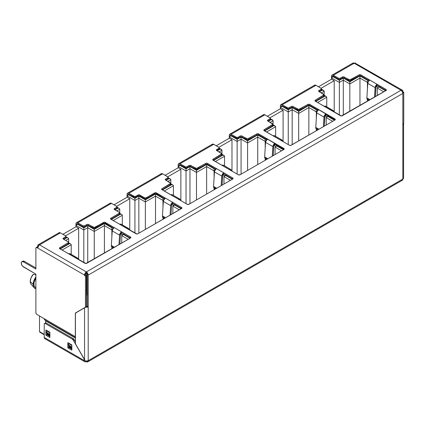 <?xml version="1.0" encoding="UTF-8"?>
<svg xmlns="http://www.w3.org/2000/svg" width="425" height="425" viewBox="0 0 425 425"><rect width="100%" height="100%" fill="white"/><g stroke="black" fill="none" stroke-linecap="round" stroke-linejoin="round"><path stroke-width="0.64" d="M31.121 284.304L30.441 283.034L30.228 281.478L31.057 277.775L33.267 274.306L35.886 274.938L33.267 274.306A7.273 4.197 120 0 0 30.228 281.478L33.177 284.421A8.797 5.079 -60 0 1 35.886 276.93L34.308 279.639L33.177 284.421L30.228 281.478A7.273 4.197 120 0 0 31.115 284.293L34.244 287.831A8.797 5.079 -60 0 1 33.177 284.421L33.469 286.423L34.308 287.9L35.886 288.788A8.797 5.079 -60 0 1 34.244 287.831M39.504 331.59L39.504 315.972L39.504 331.59L39.647 331.994L39.504 331.59L44.227 334.316L39.504 331.59M62.921 234.297L76.017 226.738L76.017 225.468L76.017 226.738L78.652 228.257L65.556 235.817L78.652 228.257L78.652 259.643L78.652 228.257L76.017 226.738L62.921 234.297M114.033 204.792L127.128 197.227L127.128 195.962L127.128 197.227L129.763 198.751L116.662 206.311L129.763 198.751L129.763 230.137L129.763 198.751L127.128 197.227L114.033 204.792M165.139 175.281L178.24 167.721L178.24 166.451L178.24 167.721L180.869 169.24L167.774 176.805L180.869 169.24L180.869 200.627L180.869 169.24L178.24 167.721L165.139 175.281M216.251 145.775L229.346 138.21L229.346 136.946L229.346 138.21L231.981 139.735L218.886 147.294L231.981 139.735L231.981 171.121L231.981 139.735L229.346 138.21L216.251 145.775M267.362 116.264L280.457 108.704L280.457 107.435L280.457 108.704L283.092 110.224L269.992 117.789L283.092 110.224L283.092 141.615L283.092 110.224L280.457 108.704L267.362 116.264M318.468 86.758L331.569 79.199L331.569 77.929L331.569 79.199L334.199 80.718L321.103 88.278L334.199 80.718L334.199 112.104L334.199 80.718L331.569 79.199L318.468 86.758M35.886 277.987A7.762 4.478 120 0 0 35.514 287.55L35.886 287.762M35.912 277.945L34.143 282.025L33.91 284.001L34.143 285.701L34.834 286.987L35.912 287.741M324.025 95.646L324.928 96.167L315.764 101.458L324.928 96.167L326.219 96.475L326.756 97.224L317.592 102.515L326.756 97.224L326.756 106.845L326.756 97.224L326.219 96.475L324.025 95.646M385.603 90.748L379.127 87.013L379.567 86.758L377.836 87.322L377.299 88.065L377.299 95.545L377.299 88.065L383.775 91.805L377.299 88.065L377.836 87.322L379.127 87.013L385.603 90.748M367.859 80.001L367.423 80.251L359.959 75.942L349.807 81.807L343.294 78.046L339.357 80.314L333.397 76.872L333.837 76.617L331.707 77.525L331.569 77.929L339.357 82.429L331.569 77.929L332.1 77.18L333.397 76.872L339.357 80.314L339.357 115.085L339.357 82.429L343.294 80.155L339.357 82.429L339.357 80.314L343.294 78.046L343.294 115.18L343.294 80.155L349.807 83.916L343.294 80.155L343.294 78.046L349.807 81.807L349.807 111.419L349.807 83.916L359.959 78.057L359.959 105.559L359.959 78.057L349.807 83.916L349.807 81.807L359.959 75.942L359.959 78.057L367.423 82.365L359.959 78.057L359.959 75.942L367.423 80.251L367.423 89.266L367.423 82.365L368.188 81.919L367.423 82.365L367.423 80.251L367.859 80.001M65.896 237.155L66.799 237.676L63.856 239.376L66.799 237.676L67.501 237.756L65.896 237.155M68.478 243.185L69.376 243.706L60.212 248.997L69.376 243.706L70.077 243.791L68.478 243.185M130.055 238.292L123.579 234.552L124.02 234.297L122.878 234.632L123.579 234.552L130.055 238.292M112.312 227.54L111.871 227.789L104.407 223.481L94.254 229.346L87.741 225.585L83.81 227.853L77.849 224.411L78.285 224.161L77.148 224.49L77.849 224.411L83.81 227.853L83.81 228.342L83.81 227.853L87.741 225.585L87.741 226.068L87.741 225.585L94.254 229.346L94.254 229.829L94.254 229.346L104.407 223.481L104.407 223.97L104.407 223.481L111.871 227.789L111.871 228.278L112.312 227.54M117.008 207.65L117.911 208.17L114.963 209.87L117.911 208.17L118.607 208.25L117.008 207.65M119.584 213.679L120.488 214.2L111.323 219.491L120.488 214.2L121.189 214.28L119.584 213.679M181.167 208.781L174.691 205.041L175.127 204.792L173.99 205.121L174.691 205.041L181.167 208.781M163.423 198.029L162.982 198.284L155.518 193.975L145.366 199.835L138.853 196.079L134.922 198.347L128.956 194.905L129.397 194.65L128.26 194.985L128.956 194.905L134.922 198.347L134.922 198.831L134.922 198.347L138.853 196.079L138.853 196.562L138.853 196.079L145.366 199.835L145.366 200.318L145.366 199.835L155.518 193.975L155.518 194.459L155.518 193.975L162.982 198.284L162.982 198.767L163.423 198.029M168.114 178.139L169.017 178.659L166.074 180.359L169.017 178.659L169.718 178.744L168.114 178.139M170.696 184.174L171.599 184.694L162.435 189.98L171.599 184.694L172.295 184.774L170.696 184.174M232.273 179.276L225.797 175.536L226.238 175.281L225.101 175.615L225.797 175.536L232.273 179.276M214.529 168.523L214.094 168.778L206.63 164.47L196.477 170.329L189.964 166.568L186.033 168.842L180.067 165.394L180.508 165.144L179.366 165.479L180.067 165.394L186.033 168.842L186.033 169.325L186.033 168.842L189.964 166.568L189.964 167.052L189.964 166.568L196.477 170.329L196.477 170.813L196.477 170.329L206.63 164.47L206.63 164.953L206.63 164.47L214.094 168.778L214.094 169.262L214.529 168.523M219.226 148.633L220.129 149.154L217.18 150.854L220.129 149.154L221.42 149.462L221.956 150.211L219.013 151.911L221.956 150.211L221.956 154.312L221.818 149.807L219.226 148.633M221.808 154.663L222.705 155.183L213.541 160.475L222.705 155.183L224.002 155.492L224.538 156.241L215.374 161.532L224.538 156.241L224.538 165.862L224.538 156.241L224.002 155.492L221.808 154.663M283.385 149.765L276.909 146.025L277.35 145.775L275.612 146.338L275.081 147.082L275.081 154.562L275.081 147.082L281.557 150.822L275.081 147.082L275.612 146.338L276.909 146.025L283.385 149.765M265.641 139.012L265.2 139.267L257.736 134.959L247.584 140.818L241.071 137.062L237.139 139.331L231.179 135.888L231.614 135.633L229.489 136.542L229.346 136.946L237.139 141.445L229.346 136.946L229.883 136.197L231.179 135.888L237.139 139.331L237.139 174.101L237.139 141.445L241.071 139.172L237.139 141.445L237.139 139.331L241.071 137.062L241.071 174.192L241.071 139.172L247.584 142.933L241.071 139.172L241.071 137.062L247.584 140.818L247.584 170.436L247.584 142.933L257.736 137.073L257.736 164.571L257.736 137.073L247.584 142.933L247.584 140.818L257.736 134.959L257.736 137.073L265.2 141.382L257.736 137.073L257.736 134.959L265.2 139.267L265.2 148.277L265.2 141.382L265.97 140.935L265.2 141.382L265.2 139.267L265.641 139.012M270.337 119.127L271.24 119.643L268.292 121.348L271.24 119.643L272.531 119.956L273.068 120.7L270.119 122.4L273.068 120.7L273.068 124.807L272.93 120.296L270.337 119.127M272.914 125.157L273.817 125.678L264.653 130.969L273.817 125.678L275.113 125.986L275.644 126.73L266.48 132.021L275.644 126.73L275.644 136.351L275.644 126.73L275.113 125.986L272.914 125.157M334.496 120.259L328.02 116.519L328.456 116.264L326.724 116.827L326.188 117.576L326.188 125.051L326.188 117.576L332.663 121.316L326.188 117.576L326.724 116.827L328.02 116.519L334.496 120.259M316.752 109.507L316.312 109.762L308.848 105.453L298.695 111.313L292.182 107.552L288.251 109.825L282.285 106.383L282.726 106.128L280.596 107.031L280.457 107.435L288.251 111.934L280.457 107.435L280.994 106.691L282.285 106.383L288.251 109.825L288.251 144.59L288.251 111.934L292.182 109.666L288.251 111.934L288.251 109.825L292.182 107.552L292.182 144.686L292.182 109.666L298.695 113.427L292.182 109.666L292.182 107.552L298.695 111.313L298.695 140.925L298.695 113.427L308.848 107.562L308.848 135.065L308.848 107.562L298.695 113.427L298.695 111.313L308.848 105.453L308.848 107.562L316.312 111.871L308.848 107.562L308.848 105.453L316.312 109.762L316.312 118.772L316.312 111.871L317.077 111.43L316.312 111.871L316.312 109.762L316.752 109.507M321.443 89.617L322.347 90.137L319.403 91.837L322.347 90.137L323.643 90.445L324.179 91.194L321.231 92.894L324.179 91.194L324.179 95.296L324.036 90.791L321.443 89.617M85.935 273.355L86.737 273.817L86.737 293.675L86.371 293.462L86.737 293.675L86.371 293.882L86.737 293.675L87.651 294.201L86.737 293.675L86.737 273.817A1.291 0.749 -60 0 1 86.812 273.355L86.737 273.817L87.173 273.982A1.291 0.749 180 0 1 86.737 273.817L85.935 273.355M76.24 312.885L76.473 312.364L75.56 312.89L86.371 306.648L75.56 312.89A1.137 0.659 60 0 0 75.321 313.411L75.321 336.648L36.98 314.511A1.551 0.898 60 0 1 35.886 312.609L35.886 274.114L23.444 266.932A3.103 1.79 60 0 1 21.25 263.128A3.103 1.79 60 0 1 21.893 261.71L21.415 262.257L21.415 264.196L22.605 266.252L35.886 274.114L35.886 312.609L36.205 313.692L36.98 314.511L75.321 336.648L75.384 313.092L85.457 307.296L85.143 307.477L85.457 307.296L85.457 276.038L84.543 275.506L84.543 275.087L37.713 248.046L38.845 245.443L39.541 244.88L86.371 271.915L401.009 90.265L354.179 63.229L333.322 75.267L338.863 78.386L339.857 78.386L342.38 77.01L343.788 76.851L349.807 79.932L359.045 74.906L360.453 74.747L386.043 89.441L386.325 90.254L341.408 115.956L315.323 101.203L323.648 96.401L323.924 95.588M367.423 101.246L367.423 99.843L367.423 101.246M378.016 87.215L376.306 86.227L378.016 87.215M111.871 248.79L111.871 247.382L111.871 248.79M111.871 236.805L111.871 229.904L104.407 225.595L104.407 253.098L104.407 225.595L94.254 231.455L87.741 227.699L83.81 229.968L76.017 225.468L76.16 225.064L77.148 224.49L76.017 225.468L83.81 229.968L83.81 262.623L83.81 228.342L83.81 229.968L87.741 227.699L87.741 262.719L87.741 226.068L87.741 227.699L94.254 231.455L94.254 258.958L94.254 229.829L94.254 231.455L104.407 225.595L104.407 223.97L104.407 225.595L111.871 229.904L111.871 236.805M112.641 229.463L111.871 229.904L111.871 228.278L111.871 229.904L112.641 229.463M122.469 234.754L120.753 233.766L122.469 234.754M121.752 243.084L121.752 235.609L121.752 243.084M128.228 239.344L121.752 235.609L121.89 235.206L122.878 234.632L121.752 235.609L128.228 239.344M71.209 254.384L71.209 244.763L62.045 250.054L71.209 244.763L71.209 254.384M68.627 242.84L68.627 238.733L65.684 240.433L68.627 238.733L68.627 242.84M162.982 219.279L162.982 217.876L162.982 219.279M162.982 207.294L162.982 200.398L155.518 196.09L155.518 223.587L155.518 196.09L145.366 201.949L138.853 198.188L134.922 200.462L127.128 195.962L127.266 195.558L128.26 194.985L127.128 195.962L134.922 200.462L134.922 233.113L134.922 198.831L134.922 200.462L138.853 198.188L138.853 233.208L138.853 196.562L138.853 198.188L145.366 201.949L145.366 229.452L145.366 200.318L145.366 201.949L155.518 196.09L155.518 194.459L155.518 196.09L162.982 200.398L162.982 207.294M163.747 199.952L162.982 200.398L162.982 198.767L162.982 200.398L163.747 199.952M173.581 205.248L171.865 204.255L173.581 205.248M172.858 213.578L172.858 206.098L172.858 213.578M179.334 209.838L172.858 206.098L173.002 205.695L173.99 205.121L172.858 206.098L179.334 209.838M122.315 224.878L122.315 215.257L113.151 220.548L122.315 215.257L122.315 224.878M119.738 213.329L119.738 209.227L116.795 210.928L119.738 209.227L119.738 213.329M214.094 189.773L214.094 188.365L214.094 189.773M214.094 177.788L214.094 170.887L206.63 166.579L206.63 194.082L206.63 166.579L196.477 172.438L189.964 168.683L186.033 170.951L178.24 166.451L178.378 166.048L179.366 165.479L178.24 166.451L186.033 170.951L186.033 203.607L186.033 169.325L186.033 170.951L189.964 168.683L189.964 203.702L189.964 167.052L189.964 168.683L196.477 172.438L196.477 199.941L196.477 170.813L196.477 172.438L206.63 166.579L206.63 164.953L206.63 166.579L214.094 170.887L214.094 177.788M214.859 170.446L214.094 170.887L214.094 169.262L214.094 170.887L214.859 170.446M224.687 175.738L222.976 174.749L224.687 175.738M223.97 184.067L223.97 176.593L223.97 184.067M230.446 180.327L223.97 176.593L224.108 176.189L225.101 175.615L223.97 176.593L230.446 180.327M173.427 195.367L173.427 185.746L164.262 191.038L173.427 185.746L173.427 195.367M170.85 183.823L170.85 179.717L167.902 181.417L170.85 179.717L170.85 183.823M265.2 160.262L265.2 158.86L265.2 160.262M275.798 146.232L274.082 145.244L275.798 146.232M316.312 130.757L316.312 129.349L316.312 130.757M326.91 116.721L325.194 115.733L326.91 116.721M215.188 169.198L215.188 169.772L215.188 169.198M215.188 170.255L215.188 169.772L215.188 170.255M226.196 174.983L225.611 175.206M225.069 175.955L225.208 175.552L225.069 175.955M276.314 146.046L276.176 146.45L276.314 146.046M277.307 145.472L276.723 145.695M266.3 140.261L266.3 139.692L266.3 140.261M266.3 139.118L266.3 139.692L266.3 139.118M172.89 185.002L170.696 183.733M173.427 185.746L173.288 185.343L173.427 185.746M170.313 178.973L168.114 177.703M170.85 179.717L170.707 179.313L170.85 179.717M164.082 198.709L164.082 198.135L164.082 198.709M164.082 199.761L164.082 199.277L164.082 199.761M175.084 204.489L174.505 204.712M173.958 205.466L174.096 205.062L173.958 205.466M327.425 116.535L327.287 116.944L327.425 116.535M328.413 115.967L326.724 116.827M317.406 110.755L317.406 110.181L317.406 110.755M317.406 109.613L317.406 110.181L317.406 109.613M121.784 214.508L119.584 213.244M122.315 215.257L122.177 214.853L122.315 215.257M119.202 208.478L117.008 207.209M119.738 209.227L119.6 208.824L119.738 209.227M112.97 228.214L112.97 228.788L112.97 228.214M112.97 229.272L112.97 228.788L112.97 229.272M122.288 234.86L123.978 234M122.846 234.972L122.984 234.568L122.846 234.972M378.537 87.029L378.399 87.433L378.537 87.029M379.525 86.456L378.941 86.684M368.517 81.244L368.517 80.676L368.517 81.244M368.517 80.102L368.517 80.676L368.517 80.102M70.672 244.019L68.478 242.749M71.209 244.763L71.071 244.359L71.209 244.763M68.09 237.984L65.896 236.72M68.627 238.733L68.489 238.329L68.627 238.733M86.865 295.226L86.371 294.939L86.865 295.226M40.04 332.334L44.227 334.751M23.444 261.864L24.358 261.332A3.103 1.79 -120 0 0 22.807 261.178L24.358 261.332L23.444 261.864L21.893 261.71A3.103 1.79 60 0 1 23.444 261.864L35.886 269.046L35.886 248.258L35.886 269.046L23.444 261.864M352.484 63.553L353.478 62.985L354.179 63.229L333.322 75.267A2.587 1.493 60 0 0 332.031 75.14A2.587 1.493 60 0 0 331.495 76.325L331.495 79.236L331.633 75.597L332.621 75.023L338.443 78.227L338.443 79.278L333.322 76.325L338.863 79.443L339.857 79.443L342.8 77.902L343.788 77.902L349.807 80.989L359.045 75.963L360.873 75.963L360.873 74.906L369.798 80.065A2.848 1.642 120 0 0 367.79 83.369L375.11 87.593A2.848 1.642 -60 0 1 377.118 84.288L377.118 85.345L376.024 87.146L375.424 96.629L376.024 87.146A1.551 0.898 -60 0 1 377.118 85.345L377.118 84.288L386.043 89.441L386.043 90.498L377.118 85.345L386.043 90.498L342.322 115.738A1.291 0.749 180 0 1 340.494 115.738L331.569 110.585A2.848 1.642 -60 0 1 332.987 110.442L325.672 106.218A2.848 1.642 120 0 0 324.248 106.362L315.042 100.964L315.323 100.151L324.025 94.817L318.681 91.343L318.681 90.769L321.066 89.314L321.348 88.501L315.945 85.303L282.216 104.773L287.757 107.897L288.745 107.897L291.688 106.356L292.676 106.356L298.695 109.443L307.934 104.417L309.342 104.252L335.314 119.478L334.932 120.004L326.007 114.851L334.932 120.004L290.796 145.408L289.382 145.244L263.936 130.47L264.212 129.657L272.914 124.323L267.575 120.849L267.856 120.036L270.236 118.58L270.236 118.007L264.833 114.808L231.104 134.284L236.645 137.403L237.633 137.403L240.577 135.862L241.57 135.862L247.584 138.948L256.822 133.923L258.235 133.763L284.203 148.984L283.826 149.515L274.895 144.357L283.826 149.515L240.104 174.755L238.276 174.755L212.824 159.981L213.106 159.168L221.808 153.834L216.463 150.36L216.463 149.786L218.848 148.33L219.13 147.518L213.727 144.314L179.993 163.79L185.534 166.908L186.527 166.908L189.051 165.532L190.458 165.373L196.477 168.454L205.716 163.434L207.124 163.269L232.714 177.963L233.091 178.495L232.714 179.021L223.789 173.867L232.714 179.021L188.992 204.26L187.165 204.26L161.712 189.486L161.994 188.673L170.696 183.34L165.352 179.865L165.633 179.053L168.018 177.597L168.018 177.023L162.616 173.825L128.887 193.301L134.008 196.254L134.008 197.312L128.887 194.358A1.291 0.749 60 0 0 128.238 194.289A1.291 0.749 60 0 0 127.968 194.884L128.887 194.358L127.968 195.038L128.238 194.289L128.887 194.358L134.922 197.529L138.359 195.936L139.347 195.936L145.366 199.022L155.518 193.779L164.597 198.709L156.432 193.997L156.432 192.939L181.602 207.474L181.884 208.287L137.886 233.771L136.967 233.989L110.882 219.236L119.207 214.434L119.489 213.616M160.926 174.154L161.914 173.581L162.616 173.825L128.887 193.301L127.59 193.173A2.587 1.493 60 0 1 128.887 193.301L134.008 196.254A1.291 0.749 180 0 0 135.835 196.254L135.835 197.312L135.835 196.254L137.939 195.043L137.939 196.1L135.835 197.312A1.291 0.749 0 0 1 134.008 197.312L134.008 196.254L135.416 196.419L138.853 194.825L144.452 197.747L145.86 197.907L155.518 192.722L165.362 198.093A2.848 1.642 120 0 0 163.354 201.402L170.669 205.626A2.848 1.642 -60 0 1 172.678 202.316L172.678 203.373L171.583 205.179L170.983 214.657L171.583 205.179A1.551 0.898 -60 0 1 172.678 203.373L181.602 208.526L172.678 203.373L172.678 202.316L181.602 207.474L181.602 208.526L181.602 207.474A1.291 0.749 180 0 1 181.985 208A1.291 0.749 180 0 1 181.602 208.526L137.886 233.771A1.291 0.749 180 0 1 136.053 233.771L127.128 228.618A2.848 1.642 -60 0 1 128.552 228.475A2.848 1.642 -60 0 1 129.136 229.606L128.499 228.448L127.128 228.618L110.606 218.997L110.882 218.179L119.489 213.132L119.207 212.319L114.527 209.615L116.631 208.404L116.907 207.586M119.584 212.845L119.584 213.903A1.291 0.749 0 0 1 119.207 214.434L119.207 213.377L119.207 214.434L110.882 219.236L110.882 218.179L110.882 219.236A1.291 0.749 180 0 1 110.505 218.71A1.291 0.749 180 0 1 110.882 218.179L119.207 213.377A1.291 0.749 180 0 0 119.584 212.845A1.291 0.749 180 0 0 119.207 212.319L114.245 209.376L114.245 208.803L116.631 207.347L116.907 206.534L111.504 203.331L77.775 222.806L82.896 225.765L82.896 226.822L77.775 223.863L83.316 226.982L84.724 226.822L87.247 225.447L88.241 225.447L94.254 228.528L103.493 223.502L104.906 223.343L113.486 228.214L105.326 223.502L105.326 222.45L130.496 236.98L130.873 237.506L130.496 238.037L85.861 263.495L59.776 248.747L68.096 243.939L68.377 243.127M109.815 203.66L110.808 203.086L111.504 203.331L77.775 222.806A2.587 1.493 60 0 0 76.479 222.679A2.587 1.493 60 0 0 75.948 223.863L75.948 226.78L76.086 223.136L77.074 222.562L83.316 225.925L84.724 225.765L87.247 224.389L88.241 224.389L94.254 227.471L104.407 222.227L114.251 227.603A2.848 1.642 120 0 0 112.243 230.908L111.329 245.416L114.516 247.26L111.329 245.416L112.243 230.908L119.563 235.131A2.848 1.642 -60 0 1 121.566 231.827L121.566 232.884L120.472 234.685L119.877 244.168L120.472 234.685A1.551 0.898 -60 0 1 121.566 232.884L121.566 231.827L130.496 236.98L130.496 238.037L130.496 236.98A1.291 0.749 180 0 1 130.873 237.506A1.291 0.749 180 0 1 130.496 238.037L121.566 232.884L130.496 238.037L86.774 263.277A1.291 0.749 180 0 1 84.947 263.277L76.017 258.124A2.848 1.642 -60 0 1 77.44 257.98A2.848 1.642 -60 0 1 78.025 259.112L77.387 257.954L76.017 258.124L59.495 248.503L59.776 247.69L68.377 242.643L68.096 241.83L63.415 239.126L65.519 237.91L65.801 237.097M360.873 75.963L369.033 80.676L360.873 75.963A1.291 0.749 0 0 0 359.045 75.963L350.721 80.771L350.721 79.714A1.291 0.749 180 0 1 348.888 79.714L348.888 80.771L344.207 78.067A1.291 0.749 0 0 0 342.38 78.067L340.276 79.278L340.276 78.227A1.291 0.749 180 0 1 338.443 78.227L338.443 79.278A1.291 0.749 0 0 0 340.276 79.278L340.276 78.227L342.38 77.01L342.38 78.067L342.38 77.01A1.291 0.749 180 0 1 344.207 77.01L344.207 78.067L344.207 77.01L348.888 79.714L348.888 80.771A1.291 0.749 0 0 0 350.721 80.771L350.721 79.714L359.045 74.906L359.045 75.963L359.045 74.906A1.291 0.749 180 0 1 360.873 74.906L360.873 75.963M324.025 94.817L324.025 95.875A1.291 0.749 0 0 1 323.648 96.401L323.648 95.343L323.648 96.401L315.323 101.203L315.323 100.151L315.323 101.203A1.291 0.749 180 0 1 314.946 100.677A1.291 0.749 180 0 1 315.323 100.151L323.648 95.343A1.291 0.749 180 0 0 324.025 94.817A1.291 0.749 180 0 0 323.648 94.286L318.962 91.582L321.066 90.371L321.348 89.558M321.443 88.788L321.443 89.84A1.291 0.749 0 0 1 321.066 90.371L321.066 89.314L321.066 90.371L318.962 91.582L318.962 90.53L318.962 91.582A1.291 0.749 180 0 1 318.585 91.056A1.291 0.749 180 0 1 318.962 90.53L321.066 89.314A1.291 0.749 180 0 0 321.443 88.788A1.291 0.749 180 0 0 321.066 88.257L315.945 85.303L282.216 104.773L280.92 104.646A2.587 1.493 60 0 1 282.216 104.773L287.337 107.732A1.291 0.749 180 0 0 289.165 107.732L289.165 108.789L289.165 107.732L291.268 106.516L291.268 107.573L289.165 108.789A1.291 0.749 0 0 1 287.337 108.789L287.337 107.732L287.337 108.789L282.216 105.83A1.291 0.749 60 0 0 281.568 105.767A1.291 0.749 60 0 0 281.297 106.362L282.216 105.83L281.297 106.516L281.568 105.767L282.216 105.83L288.251 109.007L291.688 107.413L292.676 107.413L298.695 110.495L308.848 105.251L317.927 110.187L309.761 105.474L309.761 104.417L318.692 109.57A2.848 1.642 120 0 0 316.683 112.875L323.999 117.103A2.848 1.642 -60 0 1 326.007 113.794L334.932 118.947L334.932 120.004L334.932 118.947A1.291 0.749 180 0 1 335.314 119.478A1.291 0.749 180 0 1 334.932 120.004L291.215 145.244A1.291 0.749 180 0 1 289.382 145.244L280.457 140.091A2.848 1.642 -60 0 1 281.881 139.952A2.848 1.642 -60 0 1 282.466 141.084L281.828 139.921L280.457 140.091L264.212 130.714L272.537 125.906L272.818 125.093M272.914 124.323L272.914 125.38A1.291 0.749 0 0 1 272.537 125.906L272.537 124.854L272.537 125.906L264.212 130.714L264.212 129.657L264.212 130.714A1.291 0.749 180 0 1 263.835 130.188A1.291 0.749 180 0 1 264.212 129.657L272.537 124.854A1.291 0.749 180 0 0 272.914 124.323A1.291 0.749 180 0 0 272.537 123.797L267.856 121.093L270.236 119.637L270.236 119.064M263.144 115.138L264.137 114.564L264.833 114.808L231.104 134.284L229.808 134.157A2.587 1.493 60 0 1 231.104 134.284L236.226 137.238A1.291 0.749 180 0 0 238.053 137.238L238.053 138.295L238.053 137.238L240.157 136.027L240.157 137.084L238.053 138.295A1.291 0.749 0 0 1 236.226 138.295L236.226 137.238L236.226 138.295L231.104 135.341A1.291 0.749 60 0 0 230.456 135.278A1.291 0.749 60 0 0 230.191 135.867L231.104 135.341L230.191 136.021L230.456 135.278L231.104 135.341L237.139 138.513L240.577 136.919L241.57 136.919L247.584 140.006L257.736 134.762L266.815 139.692L258.655 134.98L258.655 133.923L267.58 139.076A2.848 1.642 120 0 0 265.572 142.386L272.892 146.609A2.848 1.642 -60 0 1 274.895 143.305L283.826 148.458L283.826 149.515L283.826 148.458A1.291 0.749 180 0 1 284.203 148.984A1.291 0.749 180 0 1 283.826 149.515L240.104 174.755A1.291 0.749 180 0 1 238.276 174.755L229.346 169.602A2.848 1.642 -60 0 1 230.77 169.458A2.848 1.642 -60 0 1 231.354 170.59L230.717 169.432L229.346 169.602L213.106 160.22L221.425 155.417L221.707 154.604M221.808 153.834L221.808 154.886A1.291 0.749 0 0 1 221.425 155.417L221.425 154.36L221.425 155.417L213.106 160.22L213.106 159.168L213.106 160.22A1.291 0.749 180 0 1 212.723 159.694A1.291 0.749 180 0 1 213.106 159.168L221.425 154.36A1.291 0.749 180 0 0 221.808 153.834A1.291 0.749 180 0 0 221.425 153.303L216.745 150.599L219.226 148.856A1.291 0.749 0 0 1 218.848 149.387L216.745 150.599A1.291 0.749 180 0 1 216.367 150.073A1.291 0.749 180 0 1 216.745 149.542L216.745 150.599L216.745 149.542L218.848 148.33L218.848 149.387L218.848 148.33A1.291 0.749 180 0 0 219.226 147.799L219.226 148.856M212.038 144.643L212.431 144.187L213.727 144.314L179.993 163.79L178.702 163.662A2.587 1.493 60 0 1 179.993 163.79L185.114 166.749A1.291 0.749 180 0 0 186.947 166.749L186.947 167.806L186.947 166.749L189.051 165.532L189.051 166.589L186.947 167.806A1.291 0.749 0 0 1 185.114 167.806L185.114 166.749L185.114 167.806L179.993 164.847A1.291 0.749 60 0 0 179.345 164.783A1.291 0.749 60 0 0 179.079 165.373L179.993 164.847L179.079 165.527L179.345 164.783L179.993 164.847L186.033 168.024L189.47 166.43L190.458 166.43L196.477 169.511L206.63 164.268L215.703 169.203L207.543 164.486L207.543 163.434L216.468 168.587A2.848 1.642 120 0 0 214.466 171.891L221.781 176.115A2.848 1.642 -60 0 1 223.789 172.81L232.714 177.963L232.714 179.021L232.714 177.963A1.291 0.749 180 0 1 233.091 178.495A1.291 0.749 180 0 1 232.714 179.021L188.992 204.26A1.291 0.749 180 0 1 187.165 204.26L178.24 199.107A2.848 1.642 -60 0 1 179.658 198.969A2.848 1.642 -60 0 1 180.242 200.095L179.605 198.937L178.24 199.107L161.994 189.731L170.319 184.923L170.595 184.11M170.696 183.34L170.696 184.397A1.291 0.749 0 0 1 170.319 184.923L170.319 183.866L170.319 184.923L161.994 189.731L161.994 188.673L161.994 189.731A1.291 0.749 180 0 1 161.617 189.199A1.291 0.749 180 0 1 161.994 188.673L170.319 183.866A1.291 0.749 180 0 0 170.696 183.34A1.291 0.749 180 0 0 170.319 182.814L165.633 180.11L167.737 178.893L168.018 178.08M332.031 75.14L352.883 63.102A2.587 1.493 -120 0 1 354.179 63.229L355.47 63.102A2.587 1.493 120 0 0 354.179 63.229L401.009 90.265A2.587 1.493 -60 0 1 402.3 90.137A2.587 1.493 -60 0 1 402.836 91.322L402.3 90.137L401.009 90.265L402.3 91.63L402.836 93.431L88.203 275.087L87.667 273.28L86.371 271.915L39.541 244.88L60.398 232.842L65.519 235.795A1.291 0.749 180 0 1 65.896 236.327A1.291 0.749 180 0 1 65.519 236.852L65.519 237.91L63.415 239.126L63.134 238.308L65.801 236.613L65.801 236.04L60.398 232.842L39.541 244.88L38.25 244.752L37.852 245.209L37.713 247.01L37.713 245.937A2.587 1.493 60 0 1 38.25 244.752A2.587 1.493 60 0 1 39.541 244.88A2.587 1.493 120 0 0 37.713 248.046L36.561 247.477L35.886 248.258A1.551 0.898 60 0 1 36.205 247.547A1.551 0.898 60 0 1 36.98 247.626L84.543 275.087L84.543 275.506L85.457 274.98L85.728 273.658L86.371 272.972L86.371 271.915L85.08 273.28L84.543 275.087A2.587 1.493 -60 0 1 86.371 271.915L86.371 272.972L87.284 274.555L87.284 306.239L87.284 274.555A1.291 0.749 60 0 0 86.371 272.972A1.291 0.749 -60 0 0 85.457 274.555L85.457 274.98L84.543 275.506L85.457 276.038L85.457 307.179L86.371 306.648L86.371 275.506L85.457 276.038L86.371 275.506L85.457 274.98L86.371 275.506L86.371 306.648L76.473 312.364A1.137 0.659 -120 0 0 76.287 312.593M333.322 76.325L332.674 76.261L332.408 77.005L333.322 76.325L332.408 76.851A1.291 0.749 60 0 1 332.674 76.261A1.291 0.749 60 0 1 333.322 76.325M280.92 104.646L280.383 105.83A2.587 1.493 60 0 1 280.92 104.646L314.654 85.17A2.587 1.493 -120 0 1 315.945 85.303L314.654 85.17L314.256 85.627M38.25 244.752L59.102 232.714A2.587 1.493 -120 0 1 60.398 232.842L59.697 232.597L58.708 233.171M76.861 224.389L77.775 223.863L77.127 223.8L76.861 224.389A1.291 0.749 60 0 1 77.127 223.8A1.291 0.749 60 0 1 77.775 223.863L76.861 224.389M280.383 105.83L280.383 108.747L280.383 105.83M229.808 134.157L229.277 135.341A2.587 1.493 60 0 1 229.808 134.157L263.543 114.681A2.587 1.493 -120 0 1 264.833 114.808L269.955 117.767A1.291 0.749 180 0 1 270.337 118.293A1.291 0.749 180 0 1 269.955 118.819L269.955 119.877L267.856 121.093A1.291 0.749 180 0 1 267.474 120.562A1.291 0.749 180 0 1 267.856 120.036L267.856 121.093L267.856 120.036L269.955 118.819L269.955 119.877A1.291 0.749 0 0 0 270.337 119.351L270.337 118.293M229.277 135.341L229.277 138.252L229.277 135.341M178.702 163.662L178.165 164.847A2.587 1.493 60 0 1 178.702 163.662L212.431 144.187A2.587 1.493 -120 0 1 213.727 144.314L218.848 147.273A1.291 0.749 180 0 1 219.226 147.799M178.165 164.847L178.165 167.763L178.165 164.847M127.59 193.173L127.054 194.358A2.587 1.493 60 0 1 127.59 193.173L161.325 173.697A2.587 1.493 -120 0 1 162.616 173.825L167.737 176.784A1.291 0.749 180 0 1 168.114 177.31A1.291 0.749 180 0 1 167.737 177.836L167.737 178.893L165.633 180.11A1.291 0.749 180 0 1 165.256 179.578A1.291 0.749 180 0 1 165.633 179.053L165.633 180.11L165.633 179.053L167.737 177.836L167.737 178.893A1.291 0.749 0 0 0 168.114 178.367L168.114 177.31M127.054 194.358L127.054 197.269L127.054 194.358M76.479 222.679L110.213 203.203A2.587 1.493 -120 0 1 111.504 203.331L116.631 206.29A1.291 0.749 180 0 1 117.008 206.816A1.291 0.749 180 0 1 116.631 207.347L116.631 208.404L114.527 209.615A1.291 0.749 180 0 1 114.144 209.089A1.291 0.749 180 0 1 114.527 208.558L114.527 209.615L114.527 208.558L116.631 207.347L116.631 208.404A1.291 0.749 0 0 0 117.008 207.873L117.008 206.816M87.667 361.898L402.3 180.248A2.587 1.493 -120 0 0 402.836 179.063A2.587 1.493 0 0 0 403.591 178.006L402.836 179.063L88.203 360.719A2.587 1.493 60 0 1 87.667 361.898A2.587 1.493 60 0 1 86.371 361.771L87.667 361.898L88.203 360.719L85.701 361.101L85.08 360.442L75.613 344.192A1.036 0.595 60 0 1 75.395 343.469L75.395 313.453A1.036 0.595 60 0 1 75.613 312.981L84.543 307.828L75.613 312.981L75.395 313.453L75.453 343.825L84.543 359.662L84.543 307.828L87.284 306.239L85.701 307.158L88.203 306.77L87.284 306.239L88.203 306.77L88.203 275.087L88.203 360.719L402.836 179.063L402.698 179.791L401.705 180.365M402.3 90.137L355.868 63.553M402.836 91.742L403.75 92.273L403.75 123.415L402.836 123.941L403.75 123.415L402.836 123.941L403.75 123.415L403.75 92.273L402.836 92.799L402.836 125.115L402.836 93.431A2.587 1.493 -120 0 0 401.009 90.265L86.371 271.915A2.587 1.493 60 0 1 88.203 275.087L402.836 93.431L402.836 92.799L403.75 92.273L402.836 91.742L402.47 91.954L402.836 91.742M402.836 179.063L402.836 125.115L403.591 124.063L403.506 123.675L402.836 124.063L403.506 123.675A2.587 1.493 180 0 1 403.591 124.063A2.587 1.493 180 0 1 402.836 125.115L402.836 179.063M386.043 89.441A1.291 0.749 180 0 1 386.421 89.967A1.291 0.749 180 0 1 386.043 90.498L386.043 89.441M377.118 84.288L369.798 80.065L368.433 81.473L367.79 83.369L375.11 87.593L374.505 97.155L375.302 86.647L377.118 84.288M370.069 99.721L366.876 97.877L367.79 83.369L366.876 97.877A2.848 1.642 120 0 0 367.003 98.802L369.33 100.146L367.003 98.802L367.482 99.987L367.003 98.802A2.848 1.642 120 0 1 366.876 97.877L370.069 99.721M368.539 100.603L367.482 99.987L368.539 100.603M332.987 110.442A2.848 1.642 -60 0 1 333.572 111.573L332.934 110.415L331.569 110.585L324.248 106.362L325.619 106.192M84.177 359.146L84.315 361.234L85.308 361.803L86.004 361.563L86.004 361.138L86.004 361.563A2.587 1.493 -60 0 1 84.713 361.691A2.587 1.493 -60 0 1 84.177 360.506L44.227 337.439L44.227 324.185A1.551 0.898 60 0 1 44.545 323.478A1.551 0.898 60 0 1 45.321 323.553L72.324 339.139A1.551 0.898 60 0 1 73.1 339.963L84.23 359.114L84.177 360.506L44.227 337.439L44.227 324.185L44.545 323.478L45.321 323.553L46.24 323.027L45.321 323.553L72.324 339.139L73.238 338.613L72.324 339.139L73.1 339.963L74.014 339.432L73.1 339.963L84.177 359.146M75.395 341.828L74.014 339.432A1.551 0.898 -120 0 0 73.238 338.613L46.24 323.027A1.551 0.898 -120 0 0 45.459 322.947L46.24 323.027L73.238 338.613L75.395 341.828M44.763 338.624L44.227 337.439A2.587 1.493 120 0 0 44.763 338.624L84.713 361.691M45.225 323.223L44.545 323.478M68.738 343.14L68.738 344.112L68.738 343.14M68.738 345.53L68.738 347.368L71.846 349.164L68.738 347.368L67.825 347.894L71.846 350.216L71.846 344.935L67.825 342.614L67.825 347.894L67.825 342.614L71.846 344.935L71.846 350.216L67.825 347.894L68.738 347.368L68.738 345.53M46.787 330.469L46.787 331.436L46.787 330.469M46.787 332.855L46.787 334.693L49.895 336.488L46.787 334.693L45.873 335.224L49.895 337.546L49.895 332.265L45.873 329.943L45.873 335.224L45.873 329.943L49.895 332.265L49.895 337.546L45.873 335.224L46.787 334.693L46.787 332.855M69.509 344.128L69.509 343.586L69.509 344.128M70.422 344.112L70.422 344.654L70.422 344.112M47.557 331.452L47.557 330.91L47.557 331.452M48.471 331.442L48.471 331.983L48.471 331.442M68.478 242.356L68.478 243.413A1.291 0.749 0 0 1 68.096 243.939L68.096 242.882L68.096 243.939L59.776 248.747L59.776 247.69L68.096 242.882A1.291 0.749 180 0 0 68.478 242.356A1.291 0.749 180 0 0 68.096 241.83L63.415 239.126A1.291 0.749 180 0 1 63.038 238.595A1.291 0.749 180 0 1 63.415 238.069L63.415 239.126L63.415 238.069L65.519 236.852L65.519 237.91A1.291 0.749 0 0 0 65.896 237.384L65.896 236.327M59.776 247.69L59.776 248.747A1.291 0.749 180 0 1 59.394 248.216A1.291 0.749 180 0 1 59.776 247.69M105.326 223.502A1.291 0.749 0 0 0 103.493 223.502L103.493 222.45A1.291 0.749 180 0 1 105.326 222.45L105.326 223.502M95.168 228.31L95.168 227.253L103.493 222.45L103.493 223.502L95.168 228.31L95.168 227.253A1.291 0.749 180 0 1 93.341 227.253L93.341 228.31A1.291 0.749 0 0 0 95.168 228.31M88.66 225.606L88.66 224.549L93.341 227.253L93.341 228.31L88.66 225.606A1.291 0.749 0 0 0 86.828 225.606L86.828 224.549A1.291 0.749 180 0 1 88.66 224.549L88.66 225.606M84.724 226.822L84.724 225.765L86.828 224.549L86.828 225.606L84.724 226.822L84.724 225.765A1.291 0.749 180 0 1 82.896 225.765L82.896 226.822A1.291 0.749 0 0 0 84.724 226.822M77.44 257.98L70.125 253.757A2.848 1.642 120 0 0 68.701 253.9L70.072 253.73M111.929 247.531L112.992 248.142L111.929 247.531L111.451 246.341L113.778 247.685L111.451 246.341L111.929 247.531M111.329 245.416A2.848 1.642 120 0 0 111.451 246.341A2.848 1.642 120 0 1 111.329 245.416M119.563 235.131L118.957 244.699L119.563 235.131L112.243 230.908L112.88 229.011L114.251 227.603L121.566 231.827L120.201 233.235L119.563 235.131M85.877 307.057L85.457 307.296L85.877 307.057M85.058 307.53L84.58 307.806L85.058 307.53M37.867 247.116L36.98 247.626L37.867 247.116M37.873 247.084A1.551 0.898 -120 0 0 37.118 247.021L36.885 247.297M75.395 337.227A2.848 1.642 -60 0 1 75.321 336.648L75.581 337.641M37.894 247.1L37.118 247.021L36.205 247.547M35.886 267.989L24.358 261.332L35.886 267.989M45.199 320.121L44.487 319.685L44.227 318.697A2.848 1.642 120 0 0 44.816 319.998L75.395 337.652M45.587 320.36L45.725 322.878L45.725 320.902L75.395 338.029L45.725 320.902A1.551 0.898 120 0 0 45.406 320.19M46.787 334.188L49.895 335.984L46.787 334.188M68.738 346.858L71.846 348.654L68.738 346.858M71.846 348.234L69.509 346.88A1.551 0.898 120 0 0 69.344 346.311L71.846 347.756L69.344 346.311L68.191 344.818L71.846 346.933L68.191 344.818L68.967 343.814L71.846 345.477L68.967 343.814L68.191 344.818L69.509 346.88L71.846 348.234M49.895 335.559L47.557 334.209A1.551 0.898 120 0 0 47.393 333.636L49.895 335.081L47.393 333.636L46.24 332.148L49.895 334.257L46.24 332.148L47.016 331.144L49.895 332.807L47.016 331.144L46.24 332.148L47.557 334.209L49.895 335.559M139.767 196.1A1.291 0.749 0 0 0 137.939 196.1L137.939 195.043A1.291 0.749 180 0 1 139.767 195.043L139.767 196.1L139.767 195.043L144.452 197.747L144.452 198.799L139.767 196.1M144.452 197.747L144.452 198.799A1.291 0.749 0 0 0 146.28 198.799L146.28 197.747A1.291 0.749 180 0 1 144.452 197.747M146.28 198.799L146.28 197.747L154.604 192.939L154.604 193.997L146.28 198.799M156.432 193.997A1.291 0.749 0 0 0 154.604 193.997L154.604 192.939A1.291 0.749 180 0 1 156.432 192.939L156.432 193.997M190.878 166.589A1.291 0.749 0 0 0 189.051 166.589L189.051 165.532A1.291 0.749 180 0 1 190.878 165.532L190.878 166.589L190.878 165.532L195.558 168.236L195.558 169.293L190.878 166.589M195.558 168.236L195.558 169.293A1.291 0.749 0 0 0 197.391 169.293L197.391 168.236A1.291 0.749 180 0 1 195.558 168.236M197.391 169.293L197.391 168.236L205.716 163.434L205.716 164.486L197.391 169.293M207.543 164.486A1.291 0.749 0 0 0 205.716 164.486L205.716 163.434A1.291 0.749 180 0 1 207.543 163.434L207.543 164.486M223.789 173.867L223.789 172.81L216.468 168.587L214.657 170.946L214.466 171.891L221.781 176.115L221.175 185.683L221.972 175.169L223.789 172.81L223.789 173.867A1.551 0.898 -60 0 0 222.695 175.668L223.789 173.867M241.99 137.084A1.291 0.749 0 0 0 240.157 137.084L240.157 136.027A1.291 0.749 180 0 1 241.99 136.027L241.99 137.084L241.99 136.027L246.67 138.731L246.67 139.788L241.99 137.084M246.67 138.731L246.67 139.788A1.291 0.749 0 0 0 248.498 139.788L248.498 138.731A1.291 0.749 180 0 1 246.67 138.731M248.498 139.788L248.498 138.731L256.822 133.923L256.822 134.98L248.498 139.788M258.655 134.98A1.291 0.749 0 0 0 256.822 134.98L256.822 133.923A1.291 0.749 180 0 1 258.655 133.923L258.655 134.98M274.895 144.357L274.895 143.305L267.58 139.076L265.768 141.44L265.572 142.386L272.892 146.609L272.287 156.172L273.084 145.663L274.895 143.305L274.895 144.357A1.551 0.898 -60 0 0 273.801 146.163L274.895 144.357M293.096 107.573A1.291 0.749 0 0 0 291.268 107.573L291.268 106.516A1.291 0.749 180 0 1 293.096 106.516L293.096 107.573L293.096 106.516L297.782 109.22L297.782 110.277L293.096 107.573M297.782 109.22L297.782 110.277A1.291 0.749 0 0 0 299.609 110.277L299.609 109.22A1.291 0.749 180 0 1 297.782 109.22M299.609 110.277L299.609 109.22L307.934 104.417L307.934 105.474L299.609 110.277M309.761 105.474A1.291 0.749 0 0 0 307.934 105.474L307.934 104.417A1.291 0.749 180 0 1 309.761 104.417L309.761 105.474M326.007 114.851L326.007 113.794L318.692 109.57L316.875 111.929L316.683 112.875L323.999 117.103L323.398 126.666L324.195 116.158L326.007 113.794L326.007 114.851A1.551 0.898 -60 0 0 324.913 116.652L326.007 114.851M318.957 129.227L315.77 127.388L316.683 112.875L315.77 127.388A2.848 1.642 120 0 0 315.892 128.313L318.219 129.652L315.892 128.313L316.37 129.498L315.892 128.313A2.848 1.642 120 0 1 315.77 127.388L318.957 129.227M317.433 130.108L316.37 129.498L317.433 130.108M324.312 126.135L324.913 116.652L324.312 126.135M281.881 139.952L274.561 135.729A2.848 1.642 120 0 0 273.142 135.867L274.507 135.697M267.846 158.738L264.658 156.894L265.572 142.386L264.658 156.894A2.848 1.642 120 0 0 264.78 157.818L267.107 159.163L264.78 157.818L265.258 159.003L264.78 157.818A2.848 1.642 120 0 1 264.658 156.894L267.846 158.738M266.321 159.619L265.258 159.003L266.321 159.619M273.206 155.646L273.801 146.163L273.206 155.646M230.77 169.458L223.454 165.235A2.848 1.642 120 0 0 222.031 165.373L223.401 165.203M216.739 188.243L213.547 186.405L214.466 171.891L213.547 186.405A2.848 1.642 120 0 0 213.674 187.324L216.001 188.668L213.674 187.324L214.152 188.514L213.674 187.324A2.848 1.642 120 0 1 213.547 186.405L216.739 188.243M215.209 189.125L214.152 188.514L215.209 189.125M222.094 185.151L222.695 175.668L222.094 185.151M179.658 198.969L172.343 194.74A2.848 1.642 120 0 0 170.919 194.884L172.29 194.714M172.678 202.316L165.362 198.093L163.545 200.457L163.354 201.402L170.669 205.626L170.069 215.188L170.669 205.626L171.307 203.729L172.678 202.316M165.628 217.754L162.44 215.911L163.354 201.402L162.44 215.911A2.848 1.642 120 0 0 162.562 216.835L164.889 218.179L162.562 216.835L163.041 218.02L162.562 216.835A2.848 1.642 120 0 1 162.44 215.911L165.628 217.754M164.103 218.631L163.041 218.02L164.103 218.631M128.552 228.475L121.231 224.251A2.848 1.642 120 0 0 119.813 224.389L121.178 224.219M85.08 360.442L85.701 361.101A2.587 1.493 0 0 0 88.203 360.719L88.203 306.77A2.587 1.493 180 0 1 85.701 307.158L84.543 307.828L84.543 359.662L85.08 360.442M87.284 306.239L86.865 306.483M219.226 148.197L221.42 149.462M178.776 165.708L180.126 164.927M224.002 155.492L221.808 154.227M224.506 175.844L225.601 175.212M276.712 145.701L275.612 146.338M231.237 135.416L229.883 136.197M272.531 119.956L270.337 118.687M127.665 195.213L129.019 194.432M275.113 125.986L272.914 124.716M173.395 205.355L174.494 204.717M282.349 105.91L280.994 106.691M323.643 90.445L321.443 89.181M76.553 224.724L77.908 223.938M326.219 96.475L324.025 95.211M378.93 86.689L377.836 87.322M333.455 76.399L332.1 77.18M21.893 261.71L22.807 261.178M403.591 178.006L403.591 124.063"/></g></svg>
